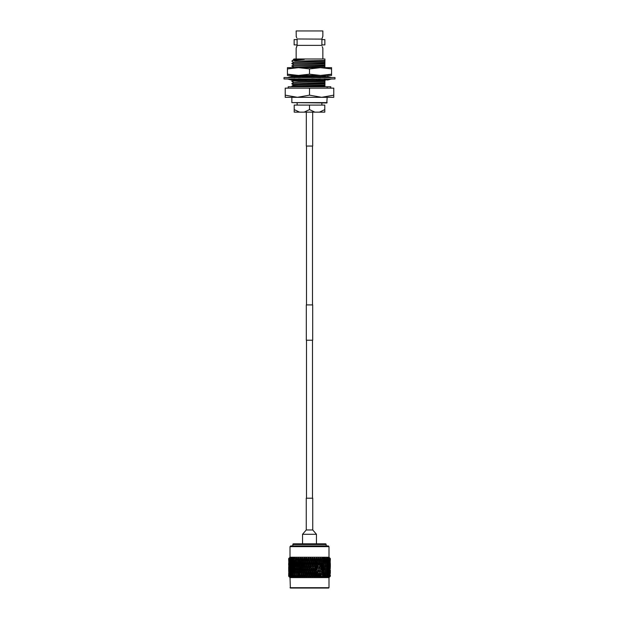 <?xml version="1.0" encoding="UTF-8"?>
<svg xmlns="http://www.w3.org/2000/svg" width="619" height="619" viewBox="0 0 619 619"><rect width="100%" height="100%" fill="white"/><g stroke="black" fill="none" stroke-linecap="round" stroke-linejoin="round"><path stroke-width="0.93" d="M306.498 146.045L306.498 304.912M306.498 340.218L306.498 498.202M312.502 146.045L312.502 304.912M312.502 340.218L312.502 498.202M309.5 304.912L312.68 304.912L312.68 340.218L306.32 340.218L306.32 304.912L309.5 304.912M306.32 112.147L306.32 146.045L312.68 146.045L312.68 112.147M287.433 74.187L287.433 75.433L298.466 75.433L309.5 74.187L320.534 75.433L331.567 75.433L331.567 74.187L320.534 75.433L298.466 75.433L287.433 74.187L287.433 67.664L320.534 67.664L309.5 68.91L298.466 67.664L287.433 68.91M320.534 67.664L331.567 67.664L331.567 68.91L320.534 67.664M331.567 74.187L331.567 68.91M309.5 74.187L309.5 68.91M334.987 78.961L284.013 78.961L284.013 77.553L334.987 77.553L334.987 78.961M316.286 78.961L311.69 78.814M327.505 79.619L327.505 80.068L331.459 78.961M331.459 77.553L327.505 76.447L327.505 77.553M302.714 78.961L298.428 78.814M291.735 77.553L294.884 77.7M327.265 78.961L324.116 78.814M316.286 77.553L320.572 77.7M324.402 77.553L322.429 76.447L322.182 77.553M323.992 78.961L325.702 80.068L330.128 78.961M311.651 77.553L312.409 76.447L316.1 77.553M314.939 78.961L317.717 80.068L320.921 78.961M302.9 78.961L306.591 80.068L307.349 78.961M304.061 77.553L301.283 76.447L298.079 77.553M296.818 78.961L296.571 80.068L294.598 78.961M295.008 77.553L293.298 76.447L288.872 77.553M291.495 78.961L291.495 80.068L287.541 78.961M291.495 76.895L291.495 76.447L287.541 77.553M293.561 79.897L291.495 79.619M293.298 80.068L293.189 79.58M324.929 76.949L325.702 76.447L325.942 77.499M327.505 76.895L325.702 76.447M291.851 102.615L326.801 102.971L327.149 97.322L321.632 97.322L333.773 95.156L333.773 88.146L309.5 88.146L309.5 95.156L321.632 97.322L291.851 97.322L291.851 102.615L327.149 102.615M297.143 102.971L297.143 105.091M321.857 102.971L321.857 105.091M330.778 88.146L330.778 86.753L288.222 86.753L288.222 88.146M324.789 67.664L324.929 60.445L294.559 61.119M296.253 36.544L296.153 30.95L322.847 30.95L322.847 36.32L321.895 38.982L321.895 45.38L297.105 45.38L296.153 48.181L296.153 58.998M322.507 37.117L322.251 37.821M296.153 36.32L296.764 37.86M297.105 44.893L294.141 44.893L294.141 39.601L297.105 39.601L297.105 44.893M322.747 47.949L322.236 46.634M321.895 39.601L324.859 39.601L324.859 44.893L321.895 44.893L321.895 39.601M322.847 48.181L322.847 58.998M296.493 47.377L296.811 46.495M324.929 86.753C326.499 86.753 326.499 86.753 324.929 86.753L324.929 85.314L291.851 86.753M292.524 86.753L291.851 86.103L324.929 85.051L324.929 83.96L298.226 84.803L293.576 85.105L291.851 86.103M324.929 83.96L324.929 82.791L291.851 83.844L293.561 85.12M291.851 83.844L324.929 82.528L324.929 81.437L298.226 82.281L293.576 82.582L291.858 83.573M324.929 81.437L324.929 80.269L291.851 81.066C290.822 80.71 317.338 80.354 324.929 80.006L324.929 78.915M318.553 75.433L291.858 76.299L307.473 75.433M324.929 65.142L291.851 66.194L324.929 64.879M324.929 62.62L291.851 63.672L324.929 62.357M319.443 112.147L324.782 109.609L324.782 105.091L324.789 112.147L294.211 112.147L294.211 105.091L294.218 109.609L299.557 112.147M304.153 112.147L309.492 109.609L309.492 105.091L309.508 109.609L314.847 112.147M294.218 105.091L324.782 105.091M324.929 67.401L316.232 67.664M324.929 61.258L293.576 62.403L291.858 63.393M324.929 63.78L293.576 64.925L291.858 65.916M324.929 66.303L293.197 67.664M324.929 77.483L324.929 76.392L322.584 76.539M322.406 76.547L313.361 76.826M312.131 76.857L302.908 77.096M299.078 77.213L294.768 77.398M324.023 78.984L320.402 79.139M315.744 79.278L306.978 79.503M305.291 79.549L296.625 79.82M296.153 79.843L293.576 80.06L291.858 81.05M324.929 86.482L318.808 86.753M324.929 60.979L293.561 62.418M324.929 63.502L293.561 64.941M324.929 66.024L293.561 67.463M324.929 76.392L312.688 76.563M312.332 76.57L302.242 76.833M299.983 76.895L294.373 77.143M315.079 79.015L307.171 79.217M304.625 79.286L296.694 79.534M295.588 79.588L293.561 80.075M324.929 81.151L298.226 81.994L293.561 82.598M324.929 83.673L293.561 84.834M324.929 86.196L308.239 86.753M324.929 76.106L324.929 75.224M297.105 38.982L321.895 39.113M297.105 45.38L297.105 39.113M285.227 95.156L297.368 97.322L285.227 97.322L285.227 88.146L309.5 88.146M333.773 95.156L333.773 97.322L321.632 97.322M297.368 97.322L309.5 95.156M291.851 61.119L292.431 60.546L304.262 59.401L293.421 59.54L293.963 58.998L324.929 58.998L324.929 60.445M293.421 59.54L295.75 59.401M304.262 59.401L293.561 59.617M302.544 543.815L302.544 534.282L316.456 534.282L316.456 543.73A0.704 0.704 0 0 0 316.789 543.815M326.167 545.935L326.167 544.519A0.704 0.704 0 0 0 325.455 543.815L293.545 543.815A0.704 0.704 0 0 0 292.833 544.519L292.833 545.935M290.721 545.935L328.279 545.935L328.991 546.639L290.009 546.639L290.721 545.935M290.009 546.639L290.009 557.232L328.991 557.232L328.991 546.639M328.991 557.232L330.329 558.57L330.306 560.272M329.44 557.897L330.322 558.57L330.329 560.241M328.147 558.067L329.47 558.57L328.821 557.711L329.981 558.57L329.238 557.711M327.296 558.067L328.751 558.57L328.186 557.711M325.021 558.067L326.67 558.57L326.306 557.711L327.807 558.57L327.343 557.711M322.12 558.284L321.981 557.711L322.19 558.531L321.981 557.711L323.845 558.57L323.698 557.711L325.346 558.57L325.091 557.711M321.292 558.57L321.741 560.241L321.238 561.356L320.278 557.711L321.292 558.57L322.19 558.531L322.607 563.538L323.041 561.843L322.607 560.156M320.278 557.711L320.394 558.531L320.278 557.711M318.777 557.835L319.915 560.241L319.481 561.356L318.468 557.711L319.319 558.446M318.468 557.711L318.483 558.531L318.468 557.711M299.681 558.446L300.331 557.711L301.376 561.356L302.242 557.711L303.325 561.356L304.223 557.711L305.345 561.356L306.266 557.711L307.411 561.356L308.339 557.711L309.5 561.356L310.436 557.711L311.674 560.241L311.589 561.356L312.51 557.711L313.833 560.241L313.655 561.356L314.56 557.711L315.938 560.241L315.675 561.356L316.549 557.711L317.33 558.423M316.549 557.711L316.471 558.531L316.549 557.711L316.471 558.531L316.758 557.711L317.462 558.57L318.476 558.57L318.568 558.067L318.955 563.538L319.45 561.843L318.955 560.156M314.893 563.538L315.427 561.843L314.893 560.156L314.351 561.843L314.669 564.652L315.675 561.356L314.669 558.067L315.288 558.423M314.56 557.711L314.39 558.531L314.56 557.711M312.757 563.538L313.307 561.843L312.757 560.156L312.208 561.843L312.626 564.652L313.655 561.356L312.626 558.067L313.183 558.423M312.51 557.711L312.247 558.531L312.51 557.711M311.094 558.531L310.661 557.711L311.094 558.531M310.436 557.711L310.08 558.531L310.436 557.711M308.92 558.531L308.564 557.711L308.92 558.531M308.339 557.711L307.906 558.531L308.448 557.866M306.753 558.531L306.49 557.711L306.753 558.531M305.817 558.423L306.266 557.711M304.61 558.531L304.44 557.711L304.61 558.531M304.107 563.538L304.649 561.843L304.107 560.156L303.573 561.843L304.331 564.652L305.345 561.356L304.331 558.067L303.589 558.57L304.223 557.711M302.529 558.531L302.451 557.711L302.529 558.531M301.67 558.423L302.242 557.711M300.517 558.531L300.532 557.711L300.517 558.531M299.611 558.531L300.362 557.866M296.88 558.284L296.021 558.531L296.841 557.711L297.762 561.356L298.621 558.067L297.754 558.531L298.528 557.711L298.606 558.531L298.722 557.711L298.613 558.57L299.565 558.57L299.085 560.241L299.519 561.356L300.432 558.067L299.55 561.843L300.045 563.538L300.548 561.843L300.045 560.156M296.811 558.531L297.019 557.711L296.811 558.531M295.302 557.711L294.396 558.57L295.302 557.711L295.155 558.57L296.021 558.531M293.909 557.711L293.027 558.531L294.048 557.711L293.654 558.57L294.396 558.57L294.017 560.241L294.659 561.356L293.669 561.843L293.313 560.156L293.313 563.538L293.669 561.843M288.88 558.377L289.553 557.711L288.733 558.57L289.762 557.711L289.019 558.57L290.179 557.711L289.53 558.57L290.814 557.711L290.249 558.57L291.657 557.711L291.193 558.57L292.694 557.711L292.33 558.57L293.979 558.067M290.009 557.232L288.825 558.477M309.5 588.05L328.635 588.05L290.365 588.05L290.009 577.597L328.991 577.597L330.306 576.258L330.322 575.012L330.306 576.258L329.254 577.117L330.097 576.258L330.074 573.318L330.097 576.258M330.051 576.258L328.844 577.117L329.656 576.258L329.618 573.318L329.656 576.258M329.579 576.258L328.225 577.117L328.999 576.258L328.944 573.318L328.999 576.258M328.89 576.258L327.389 577.117L328.124 576.258L328.062 573.318L328.124 576.258M327.993 576.258L327.196 577.117L327.443 576.366L326.368 577.117L327.265 575.012L326.971 573.318L327.049 576.258M326.886 576.258L326.128 577.117L326.267 576.366L325.161 577.117L326.035 575.012L325.687 573.318L325.331 575.012L325.78 576.258M325.594 576.258L324.882 577.117L324.898 576.366L323.776 577.117L324.619 575.012L324.232 573.318L323.83 575.012L324.333 576.258M324.124 576.258L323.466 577.117L323.366 576.366L322.236 577.117L323.041 575.012L322.607 573.318L322.166 575.012L322.723 576.258M322.499 576.258L321.895 577.117L321.679 576.366L320.557 577.117L321.307 575.012L320.843 573.318L320.371 575.012L320.967 576.258M320.719 576.258L320.193 577.117L319.861 576.366L318.762 577.117L319.45 575.012L318.955 573.318L318.452 575.012L319.087 576.258M318.824 576.258L318.367 577.117L317.926 576.366L316.858 577.117L317.485 575.012L316.967 573.318L316.441 575.012L317.098 576.258M316.827 576.258L316.448 577.117L315.907 576.366L314.878 577.117L315.427 575.012L314.893 573.318L314.351 575.012L315.032 576.258M314.754 576.258L314.46 577.117L313.81 576.366L312.843 577.117L313.307 575.012L312.757 573.318L312.208 575.012L312.904 576.258M312.618 576.258L312.409 577.117L311.667 576.366L310.761 577.117L311.148 575.012L310.591 573.318L310.034 575.012L310.738 576.258M310.444 576.258L310.328 577.117L309.5 576.366L308.672 577.117L308.966 575.012L308.409 573.318L307.852 575.012L308.556 576.258M308.262 576.258L308.239 577.117L307.334 576.366L306.591 577.117L306.792 575.012L306.243 573.318L305.693 575.012L306.382 576.258M306.096 576.258L306.157 577.117L305.19 576.366L304.54 577.117L304.107 573.318L303.573 575.012L304.246 576.258M303.968 576.258L304.122 577.117L303.093 576.366L302.552 577.117L302.033 573.318L301.592 575.26M301.027 573.403L301.538 571.716L301.027 570.029L300.517 571.716L302.173 576.258M301.902 576.258L302.142 577.117L301.074 576.366L300.633 577.117L300.045 573.318L299.55 575.012L300.176 576.258M299.913 576.258L300.238 577.117L299.139 576.366L298.807 577.117L298.281 576.258L298.629 575.012L298.157 573.318L297.693 575.012L298.281 576.258M298.033 576.258L298.443 577.117L297.321 576.366L297.105 577.117L296.501 576.258L296.393 573.318L295.959 575.012L296.501 576.258M296.277 576.258L296.764 577.117L295.634 576.366L295.534 577.117L294.876 576.258L294.768 573.318L294.381 575.012L294.876 576.258M294.667 576.258L295.224 577.117L294.102 576.366L294.118 577.117L293.406 576.258L293.313 573.318L292.965 575.012L293.406 576.258M293.22 576.258L293.839 577.117L292.733 576.366L292.872 577.117L292.114 576.258L292.029 573.318L292.114 576.258M291.951 576.258L292.632 577.117L291.557 576.366L291.804 577.117L291.007 576.258L290.938 573.318L291.007 576.258M290.876 576.258L291.611 577.117L290.11 576.258L290.056 573.318L290.11 576.258M290.002 576.258L290.775 577.117L289.421 576.258L289.382 573.318L289.421 576.258M289.344 576.258L290.156 577.117L288.949 576.258L288.926 573.318L288.949 576.258M288.903 576.258L289.746 577.117L288.709 576.258L288.702 573.318L288.709 576.258M288.678 575.012L288.694 576.258L289.545 577.117L288.787 576.351M290.009 577.597L289.545 577.117M290.009 587.694L328.991 587.694L328.991 577.597M288.733 571.685L288.694 569.967M288.733 565.108L288.694 563.391M288.671 560.241L288.671 558.57L288.694 560.272M330.151 558.57L330.213 560.241L330.267 558.57M329.223 558.067L330.113 558.531M329.749 558.57L329.873 560.241L329.981 558.57M328.79 558.067L329.71 558.531M329.13 558.57L329.308 560.241L329.47 558.57M328.294 558.57L328.527 560.241L328.751 558.57M327.258 558.57L327.536 560.241L327.807 558.57M326.252 558.067L327.211 558.531M326.02 558.57L326.352 560.241L326.67 558.57M324.604 558.57L324.983 560.241L325.346 558.57M324.232 560.156L323.83 561.843L324.232 563.538L324.619 561.843L323.621 558.067L324.557 558.531M323.025 558.57L323.435 560.241L323.845 558.57M322.166 557.866L322.979 558.531M321.741 560.241L322.19 558.57M319.435 558.57L320.387 558.57L320.379 558.067L320.843 563.538L321.307 561.843L320.843 560.156M319.915 560.241L320.387 558.57M317.462 558.57L317.973 560.241L318.476 558.57M315.411 558.57L316.471 558.531M315.938 560.241L316.464 558.57M313.291 558.57L314.669 558.067L314.893 560.156M313.833 560.241L314.367 558.57M311.125 558.57L312.626 558.067L312.757 560.156M311.674 560.241L312.224 558.57M310.591 563.538L311.148 561.843L310.591 560.156L310.034 561.843L310.545 564.652L311.589 561.356L310.552 557.866M308.943 558.57L310.545 558.067L310.591 560.156M309.5 560.241L310.057 558.57M306.776 558.57L307.906 558.531M307.326 560.241L307.875 558.57M306.243 563.538L306.792 561.843L306.243 560.156L305.693 561.843L306.374 564.652L307.411 561.356L306.351 557.866M304.633 558.57L306.374 558.067L306.243 560.156M305.167 560.241L305.709 558.57M304.107 560.156L304.293 557.866M302.536 558.57L303.589 558.57L303.062 560.241M302.033 563.538L302.559 561.843L302.033 560.156L301.515 561.843L302.343 564.652L303.325 561.356L302.289 557.866M300.524 558.57L302.343 558.067L302.033 560.156M301.027 560.241L301.538 558.57M298.613 558.57L299.085 560.241M298.157 560.156L297.693 561.843L298.157 563.538L298.629 561.843L298.157 560.156L298.544 557.866M296.811 558.57L297.754 558.531M297.259 560.241L297.708 558.57M296.393 560.156L295.959 561.843L296.393 563.538L296.834 561.843L296.393 560.156L296.834 557.866M295.155 558.57L295.565 560.241L295.975 558.57M293.654 558.57L294.017 560.241M292.33 558.57L292.648 560.241L292.98 558.57M291.193 558.57L291.464 560.241L291.742 558.57M290.249 558.57L290.473 560.241L290.706 558.57M289.53 558.57L289.692 560.241L289.87 558.57M289.019 558.57L289.127 560.241L289.251 558.57M288.733 558.57L288.787 560.241L288.849 558.57M289.777 558.067L288.887 558.531M290.21 558.067L289.29 558.531M290.853 558.067L289.909 558.531M291.704 558.067L290.752 558.531M292.748 558.067L291.789 558.531M294.768 560.156L294.768 563.538L295.379 558.067L294.443 558.531M329.308 560.241L329.006 560.652M328.527 560.241L327.745 561.356L328.735 561.843L328.944 563.538L328.944 560.156L328.735 561.843M327.536 560.241L326.793 561.356L327.799 561.843L328.062 563.538L328.062 560.156L327.799 561.843M326.352 560.241L325.656 561.356L326.662 561.843L326.971 563.538L326.971 560.156L326.662 561.843M324.983 560.241L324.341 561.356L325.331 561.843L325.687 563.538L325.687 560.156L325.331 561.843M323.435 560.241L322.863 561.356L323.83 561.843M317.973 560.241L317.624 561.356L316.657 558.067L316.967 560.156L316.441 561.843L316.967 563.538L317.485 561.843L316.967 560.156M295.565 560.241L296.137 561.356L295.17 561.843M292.648 560.241L293.344 561.356L292.338 561.843L292.029 560.156L292.029 563.538L292.338 561.843M291.464 560.241L292.207 561.356L291.201 561.843L290.938 560.156L290.938 563.538L291.201 561.843M290.473 560.241L291.255 561.356L290.265 561.843L290.056 560.156L290.056 563.538L290.265 561.843M289.692 560.241L289.994 560.652M308.409 563.538L308.455 564.652L309.5 561.356L308.455 558.067L307.852 561.843L308.409 563.538L308.966 561.843L308.409 560.156M330.221 559.978L330.221 563.638M330.221 566.563L330.322 568.428M330.329 566.826L330.329 563.452L330.306 566.857M330.329 573.403L330.329 570.029L330.306 573.442M330.213 566.826L330.213 563.452L330.089 566.989M330.074 563.538L330.074 560.156L329.896 563.762M330.074 560.156L329.904 559.762M330.322 575.012L330.291 576.258M330.213 573.403L330.213 570.029L330.089 573.565M330.074 570.114L330.074 566.741L329.896 570.339M329.873 566.826L329.873 563.452L329.648 567.112M329.618 563.538L329.618 560.156L329.354 563.886M328.496 561.356L329.47 561.843M329.618 560.156L329.378 559.568M328.79 564.652L329.749 565.139M329.873 563.452L329.672 562.957M330.074 566.741L329.904 566.346M329.873 573.403L329.873 570.029L329.648 573.689M329.618 570.114L329.618 566.741L329.354 570.463M329.308 566.826L329.308 563.452L329.006 567.228M328.944 560.156L328.643 559.39M328.944 563.538L328.604 564.002M328.147 564.652L329.13 565.139M329.308 563.452L329.037 562.772M328.496 567.933L329.47 568.428M329.618 566.741L329.378 566.153M328.79 571.229L329.749 571.716M329.873 570.029L329.672 569.534M330.074 573.318L329.904 572.923M329.308 573.403L329.308 570.029L329.006 573.813M328.944 570.114L328.944 566.741L328.604 570.579M328.527 566.826L328.527 563.452L328.527 566.826L327.745 567.933L328.735 568.428M328.062 560.156L327.706 559.22M328.062 563.538L327.296 564.652L328.294 565.139M328.527 563.452L328.202 562.594M328.944 566.741L328.643 565.975M328.147 571.229L329.13 571.716M329.308 570.029L329.037 569.348M328.496 574.517L329.47 575.012M329.618 573.318L329.378 572.73M328.527 573.403L328.527 570.029L328.527 573.403L327.745 574.517L328.735 575.012M328.062 570.114L328.062 566.741L328.062 570.114L327.296 571.229L328.294 571.716M327.536 566.826L327.536 563.452L327.536 566.826L326.793 567.933L327.799 568.428M326.971 560.156L326.577 559.05M326.971 563.538L326.252 564.652L327.25 565.139M327.536 563.452L327.165 562.423M328.062 566.741L327.706 565.805M328.527 570.029L328.202 569.171M328.944 573.318L328.643 572.552M329.207 576.366L329.037 575.933M327.536 573.403L327.536 570.029L327.536 573.403L326.793 574.517L327.799 575.012M326.971 570.114L326.971 566.741L326.971 570.114L326.252 571.229L327.25 571.716M326.352 566.826L326.352 563.452L326.352 566.826L325.656 567.933L326.662 568.428M325.687 560.156L325.277 558.887M325.687 563.538L325.021 564.652L326.02 565.139M326.352 563.452L325.95 562.261M326.971 566.741L326.577 565.634M327.536 570.029L327.165 569.008M328.062 573.318L327.706 572.382M328.434 576.366L328.202 575.755M326.352 573.403L326.352 570.029L326.352 573.403L325.656 574.517L326.662 575.012M325.687 570.114L325.687 566.741L325.687 570.114L325.021 571.229L326.02 571.716M324.983 566.826L324.983 563.452L324.983 566.826L324.341 567.933L325.331 568.428M324.232 563.538L323.621 564.652L324.596 565.139M324.983 563.452L324.557 562.098M325.687 566.741L325.277 565.472M326.352 570.029L325.95 568.846M326.971 573.318L326.577 572.211M327.443 576.366L327.165 575.593M324.983 573.403L324.983 570.029L324.983 573.403L324.341 574.517L325.331 575.012M324.232 570.114L324.232 566.741L323.83 568.428L324.232 570.114L323.621 571.229L324.596 571.716M323.435 566.826L323.845 565.139L323.435 563.452L323.017 565.139L323.435 566.826L322.863 567.933L323.83 568.428M321.741 563.452L321.284 565.139L321.741 566.826L322.19 565.139L321.238 561.356L322.166 561.843M322.607 563.538L322.066 564.652L323.017 565.139M323.435 563.452L322.863 561.356M324.232 566.741L323.621 564.652M324.983 570.029L324.557 568.675M325.687 573.318L325.277 572.049M326.267 576.366L325.95 575.43M323.435 573.403L323.845 571.716L323.435 570.029L323.017 571.716L323.435 573.403L322.863 574.517L323.83 575.012M322.607 570.114L323.041 568.428L322.607 566.741L322.166 568.428L322.607 570.114L322.066 571.229L323.017 571.716M319.915 563.452L319.427 565.139L319.915 566.826L320.394 565.139L319.481 561.356L320.371 561.843M320.843 563.538L320.379 564.652L321.284 565.139M322.607 566.741L321.307 561.843M321.741 566.826L321.238 567.933L322.166 568.428M323.435 570.029L322.863 567.933M324.232 573.318L323.621 571.229M324.898 576.366L324.557 575.26M321.741 573.403L322.19 571.716L321.741 570.029L321.238 574.517L322.166 575.012M320.843 570.114L321.307 568.428L320.843 566.741L320.379 571.229L321.284 571.716M317.973 563.452L317.462 565.139L317.973 566.826L318.483 565.139L317.624 561.356L318.452 561.843M318.955 563.538L318.568 564.652L319.427 565.139M320.843 566.741L319.45 561.843M319.915 566.826L319.481 567.933L320.371 568.428M321.741 570.029L320.394 565.139M322.607 573.318L321.307 568.428M323.366 576.366L322.863 574.517M319.915 573.403L320.394 571.716L319.915 570.029L319.427 571.716L319.915 573.403L319.481 574.517L320.371 575.012M318.955 570.114L319.45 568.428L318.955 566.741L318.568 571.229L319.427 571.716M315.938 566.826L316.464 565.139L315.938 563.452L315.404 565.139L315.675 567.933L317.624 561.356L318.483 565.139M316.967 566.741L316.441 568.428L316.967 570.114L317.485 568.428L316.657 564.652L317.462 565.139M317.973 566.826L317.624 567.933L318.452 568.428M318.955 566.741L319.45 568.428M319.915 570.029L320.394 571.716M320.843 573.318L321.307 575.012M321.679 576.366L321.895 577.117M315.938 563.452L315.675 561.356L316.441 561.843M317.973 573.403L318.483 571.716L317.973 570.029L317.462 571.716L317.973 573.403L317.624 574.517L318.452 575.012M316.967 570.114L317.624 567.933L316.464 565.139M314.893 570.114L315.427 568.428L314.893 566.741L314.351 568.428L314.669 571.229L315.675 567.933L316.441 568.428M315.938 573.403L316.464 571.716L315.938 570.029L315.404 571.716L315.675 574.517L316.657 571.229L317.462 571.716M317.973 570.029L318.483 571.716M318.955 573.318L319.45 575.012M319.861 576.366L319.481 574.517L320.193 577.117M313.833 563.452L313.284 565.139L313.833 566.826L314.375 565.139L313.655 561.356L314.351 561.843M316.657 564.652L315.675 561.356L315.427 561.843M313.833 566.826L314.669 564.652L315.404 565.139M316.858 577.117L317.624 574.517L316.464 571.716M315.938 570.029L315.427 568.428M313.833 573.403L314.375 571.716L313.833 570.029L313.284 571.716L313.655 574.517L314.669 571.229L315.404 571.716M314.878 577.117L315.675 574.517L316.441 575.012M316.967 573.318L314.669 564.652L314.375 565.139M317.926 576.366L317.624 574.517L318.367 577.117M311.674 563.452L311.117 565.139L311.674 566.826L312.231 565.139L311.589 561.356L312.208 561.843M314.893 566.741L313.655 561.356L313.307 561.843M311.674 566.826L312.626 564.652L313.284 565.139M312.757 570.114L313.307 568.428L312.757 566.741L312.208 568.428L312.626 571.229L313.655 567.933L314.351 568.428M314.893 573.318L314.669 571.229L314.375 571.716M312.843 577.117L313.655 574.517L314.351 575.012M315.907 576.366L315.675 574.517L315.427 575.012M309.5 563.452L308.943 565.139L309.5 566.826L310.057 565.139L309.5 561.356L310.034 561.843M312.757 566.741L311.589 561.356L311.148 561.843M309.5 566.826L309.5 567.933L310.545 564.652L311.117 565.139M313.833 570.029L312.626 564.652L312.231 565.139M310.591 570.114L311.148 568.428L310.591 566.741L310.034 568.428L310.545 571.229L311.589 567.933L312.208 568.428M316.448 577.117L313.655 567.933L313.307 568.428M311.674 573.403L312.231 571.716L311.674 570.029L311.117 571.716L311.589 574.517L312.626 571.229L313.284 571.716M313.81 576.366L313.655 574.517L313.307 575.012M307.326 563.452L306.769 565.139L307.326 566.826L307.883 565.139L307.326 563.452L307.411 561.356L307.852 561.843M310.591 566.741L309.5 561.356L308.966 561.843M307.326 566.826L307.411 567.933L308.455 564.652L308.943 565.139M311.674 570.029L310.545 564.652L310.057 565.139M308.409 570.114L308.966 568.428L308.409 566.741L307.852 568.428L308.455 571.229L309.5 567.933L310.034 568.428M312.757 573.318L311.589 567.933L311.148 568.428M309.5 573.403L310.057 571.716L309.5 570.029L308.943 571.716L309.5 574.517L310.545 571.229L311.117 571.716M314.46 577.117L312.626 571.229L312.231 571.716M310.761 577.117L311.589 574.517L312.208 575.012M305.167 563.452L304.625 565.139L305.167 566.826L305.716 565.139L305.345 561.356L305.693 561.843M308.409 566.741L308.455 564.652L307.411 561.356L306.792 561.843M305.167 566.826L305.345 567.933L306.374 564.652L306.769 565.139M309.5 570.029L309.5 567.933L308.455 564.652L307.883 565.139M306.243 570.114L306.792 568.428L306.243 566.741L305.693 568.428L306.374 571.229L307.411 567.933L307.852 568.428M310.591 573.318L309.5 567.933L308.966 568.428M307.326 573.403L307.883 571.716L307.326 570.029L306.769 571.716L307.411 574.517L308.455 571.229L308.943 571.716M311.667 576.366L310.545 571.229L310.057 571.716M308.672 577.117L309.5 574.517L310.034 575.012M312.409 577.117L311.589 574.517L311.148 575.012M303.062 563.452L302.536 565.139L303.062 566.826L303.573 561.843M306.243 566.741L306.374 564.652L305.345 561.356L304.649 561.843M303.062 566.826L303.325 567.933L304.331 564.652L304.625 565.139M307.326 570.029L307.411 567.933L306.374 564.652L305.716 565.139M304.107 570.114L304.649 568.428L304.107 566.741L303.573 568.428L304.331 571.229L305.345 567.933L305.693 568.428M308.409 573.318L308.455 571.229L307.411 567.933L306.792 568.428M305.167 573.403L305.716 571.716L305.167 570.029L304.625 571.716L305.345 574.517L306.374 571.229L306.769 571.716M309.5 576.366L308.455 571.229L307.883 571.716M306.591 577.117L307.411 574.517L307.852 575.012M310.328 577.117L309.5 574.517L308.966 575.012M300.045 563.538L300.432 564.652L301.376 561.356L301.592 562.098M304.107 566.741L304.331 564.652L303.325 561.356L302.559 561.843M301.027 566.826L301.538 565.139L301.027 563.452L300.517 565.139L301.376 567.933L302.536 565.139M305.167 570.029L305.345 567.933L304.331 564.652L303.596 565.139M302.033 570.114L302.559 568.428L302.033 566.741L301.515 568.428L302.343 571.229L303.325 567.933L303.573 568.428M306.243 573.318L306.374 571.229L305.345 567.933L304.649 568.428M303.062 573.403L303.596 571.716L303.062 570.029L302.536 571.716L303.325 574.517L304.331 571.229L304.625 571.716M307.334 576.366L307.411 574.517L306.374 571.229L305.716 571.716M304.54 577.117L305.345 574.517L305.693 575.012M308.239 577.117L307.411 574.517L306.792 575.012M300.045 570.114L300.548 568.428L300.045 566.741L299.55 568.428L300.432 571.229L301.376 567.933L301.592 568.675M298.157 563.538L298.621 564.652L299.55 561.843M301.027 563.452L301.376 561.356L300.548 561.843M299.085 566.826L299.573 565.139L299.085 563.452L298.606 565.139L299.519 567.933L300.517 565.139M302.033 566.741L302.343 564.652L301.538 565.139M303.062 570.029L303.325 567.933L302.559 568.428M300.633 577.117L302.536 571.716M304.107 573.318L304.331 571.229L303.596 571.716M302.552 577.117L303.325 574.517L303.573 575.012M305.19 576.366L305.345 574.517L304.649 575.012M296.393 563.538L296.934 564.652L297.693 561.843M299.085 563.452L299.519 561.356L298.629 561.843M297.259 566.826L297.716 565.139L297.259 563.452L296.811 565.139L297.762 567.933L298.606 565.139M300.045 566.741L300.432 564.652L299.573 565.139M298.157 570.114L298.629 568.428L298.157 566.741L297.693 568.428L298.621 571.229L299.55 568.428M301.027 570.029L301.376 567.933L300.548 568.428M299.085 573.403L299.573 571.716L299.085 570.029L298.606 571.716L299.519 574.517L300.517 571.716M302.033 573.318L302.343 571.229L301.538 571.716M303.093 576.366L303.325 574.517L302.559 575.012M297.259 563.452L297.762 561.356L296.834 561.843M298.157 566.741L298.621 564.652L297.716 565.139M296.393 570.114L296.834 568.428L296.393 566.741L295.959 568.428L296.934 571.229L297.693 568.428M299.085 570.029L299.519 567.933L298.629 568.428M297.259 573.403L297.716 571.716L297.259 570.029L296.811 571.716L297.762 574.517L298.606 571.716M300.045 573.318L300.432 571.229L299.573 571.716M298.807 577.117L299.55 575.012M301.074 576.366L301.376 574.517L300.548 575.012M295.565 566.826L295.983 565.139L295.565 563.452L295.155 565.139L296.137 567.933L295.17 568.428L294.768 566.741L294.768 570.114L295.17 568.428M294.768 563.538L295.379 564.652L294.404 565.139L294.017 563.452L294.017 566.826L294.404 565.139M295.565 563.452L296.137 561.356M296.393 566.741L296.934 564.652L295.983 565.139M297.259 570.029L297.762 567.933L296.834 568.428M298.157 573.318L298.621 571.229L297.716 571.716M297.105 577.117L297.693 575.012M299.139 576.366L299.519 574.517L298.629 575.012M295.565 573.403L295.983 571.716L295.565 570.029L295.155 571.716L296.137 574.517L295.17 575.012M293.313 560.156L293.723 558.887M293.313 563.538L293.979 564.652L292.98 565.139L292.648 563.452L292.648 566.826L292.98 565.139M294.017 563.452L294.443 562.098M294.017 566.826L294.659 567.933L293.669 568.428L293.313 566.741L293.313 570.114L293.669 568.428M294.768 566.741L295.379 564.652M294.768 570.114L295.379 571.229L294.404 571.716L294.017 570.029L294.017 573.403L294.404 571.716M295.565 570.029L296.137 567.933M296.393 573.318L296.934 571.229L295.983 571.716M297.321 576.366L297.762 574.517L296.834 575.012M292.029 560.156L292.423 559.05M292.029 563.538L292.748 564.652L291.75 565.139L291.464 563.452L291.464 566.826L291.75 565.139M292.648 563.452L293.05 562.261M292.648 566.826L293.344 567.933L292.338 568.428L292.029 566.741L292.029 570.114L292.338 568.428M293.313 566.741L293.723 565.472M293.313 570.114L293.979 571.229L292.98 571.716L292.648 570.029L292.648 573.403L292.98 571.716M294.017 570.029L294.443 568.675M294.017 573.403L294.659 574.517L293.669 575.012M294.768 573.318L295.379 571.229M295.634 576.366L296.137 574.517M290.938 560.156L291.294 559.22M290.938 563.538L291.704 564.652L290.706 565.139L290.473 563.452L290.473 566.826L290.706 565.139M291.464 563.452L291.835 562.423M291.464 566.826L292.207 567.933L291.201 568.428L290.938 566.741L290.938 570.114L291.201 568.428M292.029 566.741L292.423 565.634M292.029 570.114L292.748 571.229L291.75 571.716L291.464 570.029L291.464 573.403L291.75 571.716M292.648 570.029L293.05 568.846M292.648 573.403L293.344 574.517L292.338 575.012M293.313 573.318L293.723 572.049M294.102 576.366L294.443 575.26M290.056 560.156L290.357 559.39M290.056 563.538L290.396 564.002M290.473 563.452L290.798 562.594M290.473 566.826L291.255 567.933L290.265 568.428L290.056 566.741L290.056 570.114L290.265 568.428M290.938 566.741L291.294 565.805M290.938 570.114L291.704 571.229L290.706 571.716L290.473 570.029L290.473 573.403L290.706 571.716M291.464 570.029L291.835 569.008M291.464 573.403L292.207 574.517L291.201 575.012M292.029 573.318L292.423 572.211M292.733 576.366L293.05 575.43M289.692 566.826L289.692 563.452L289.994 567.228M289.382 563.538L289.382 560.156L289.646 563.886M289.382 560.156L289.622 559.568M290.504 561.356L289.53 561.843M289.692 563.452L289.963 562.772M290.853 564.652L289.87 565.139M290.056 566.741L290.357 565.975M290.056 570.114L290.396 570.579M290.473 570.029L290.798 569.171M290.473 573.403L291.255 574.517L290.265 575.012M290.938 573.318L291.294 572.382M291.557 576.366L291.835 575.593M289.692 573.403L289.692 570.029L289.994 573.813M289.382 570.114L289.382 566.741L289.646 570.463M289.127 566.826L289.127 563.452L289.352 567.112M288.926 563.538L288.926 560.156L289.104 563.762M288.926 560.156L289.096 559.762M289.127 563.452L289.328 562.957M290.21 564.652L289.251 565.139M289.382 566.741L289.622 566.153M290.504 567.933L289.53 568.428M289.692 570.029L289.963 569.348M290.853 571.229L289.87 571.716M290.056 573.318L290.357 572.552M290.566 576.366L290.798 575.755M289.127 573.403L289.127 570.029L289.352 573.689M288.926 570.114L288.926 566.741L289.104 570.339M288.787 566.826L288.787 563.452L288.911 566.989M288.779 559.978L288.779 563.638M288.926 566.741L289.096 566.346M289.127 570.029L289.328 569.534M290.21 571.229L289.251 571.716M289.382 573.318L289.622 572.73M290.504 574.517L289.53 575.012M289.793 576.366L289.963 575.933M288.787 573.403L288.787 570.029L288.911 573.565M288.702 570.114L288.702 566.741L288.779 570.207M288.678 565.139L288.671 563.452M288.678 568.428L288.779 566.563M288.926 573.318L289.096 572.923M323.776 577.117L324.163 576.862M302.142 577.117L301.623 575.368M304.122 577.117L301.623 568.784M306.157 577.117L301.623 562.214M302.544 534.282L306.25 529.972L306.25 498.202L312.75 498.202L312.75 529.972L316.456 534.282M326.167 544.519L292.833 544.519M306.25 529.972L312.75 529.972M322.6 76.547L327.149 77.553M296.4 79.975L291.851 78.961M292.849 75.433L291.858 76.005M291.858 61.165L293.576 62.155M291.858 63.687L293.576 64.678M291.858 66.21L293.576 67.2M291.858 76.299L292.478 76.655M291.858 78.814L293.576 79.805M291.858 81.337L293.576 82.327M327.149 86.753L327.149 87.364M292.431 60.546L293.576 59.881"/></g></svg>
